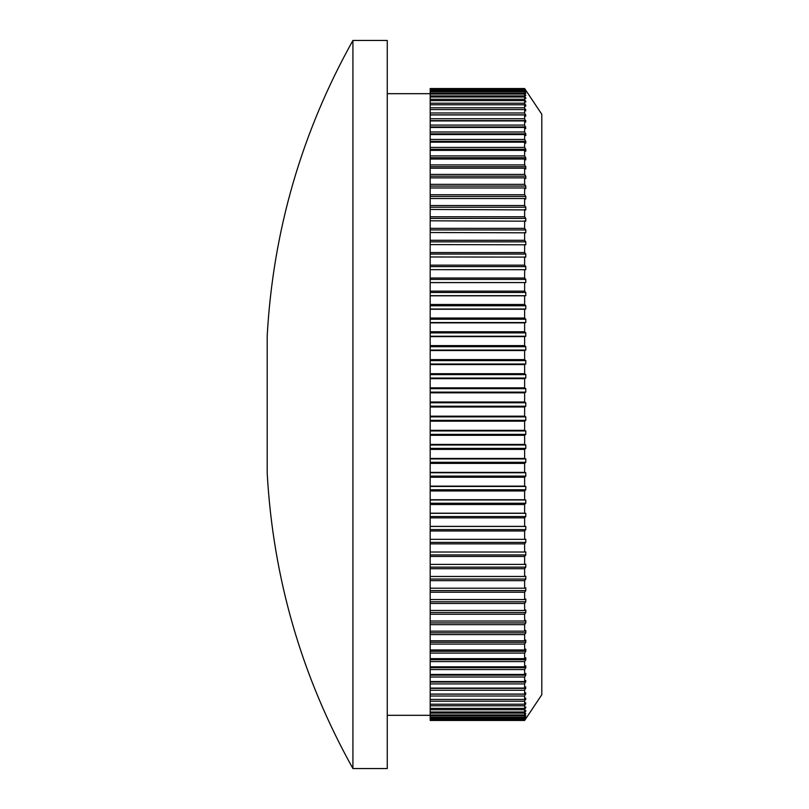 <?xml version="1.0" encoding="UTF-8"?>
<svg xmlns="http://www.w3.org/2000/svg" width="809" height="809" viewBox="0 0 809 809"><rect width="100%" height="100%" fill="white"/><g stroke="black" fill="none" stroke-linecap="round" stroke-linejoin="round"><path stroke-width="1.21" d="M267.192 404.5L267.192 473.134C273.068 578.192 301.646 676.668 352.916 768.55L352.916 40.45C301.646 132.332 273.068 230.808 267.192 335.866L267.192 404.5M524.636 720.03L524.636 719.413L430.186 719.413L430.186 720.03L524.636 720.03L525.779 718.362L524.636 720.455L430.186 720.455L524.636 720.455L541.808 694.709L541.808 114.291L524.636 88.545L430.186 88.545L430.186 89.587L524.636 89.587L524.636 88.97L430.186 88.97M430.186 88.747L524.636 88.545M524.636 88.747L525.779 90.487L524.636 88.97M524.636 89.587L525.779 91.67L524.636 90.042L430.186 90.042L430.186 91.063L524.636 91.063L524.636 90.042M524.636 91.063L525.779 93.328L524.636 91.741L430.186 91.741L430.186 93.177L524.636 93.177L524.636 91.741M524.636 93.177L525.779 95.604L524.636 94.066L430.186 94.066L430.186 95.907L524.636 95.907L524.636 94.066M524.636 95.907L525.779 98.506L524.636 97.019L430.186 97.019L430.186 99.264L524.636 99.264L524.636 97.019M524.636 99.264L525.779 102.035L524.636 100.599L430.186 100.599L430.186 103.228L524.636 103.228L524.636 100.599M524.636 103.228L525.779 106.161L524.636 104.776L430.186 104.776L430.186 107.809L524.636 107.809L524.636 104.776M524.636 107.809L525.779 110.894L524.636 109.569L430.186 109.569L430.186 112.987L524.636 112.987L524.636 109.569M524.636 112.987L525.779 116.213L524.636 114.949L430.186 114.949L430.186 118.741L524.636 118.741L524.636 114.949M524.636 118.741L525.779 122.119L524.636 120.915L430.186 120.915L430.186 125.082L524.636 125.082L524.636 120.915M524.636 125.082L525.779 128.591L524.636 127.458L430.186 127.458L430.186 131.978L524.636 131.978L524.636 127.458M524.636 131.978L525.779 133.849L525.779 135.609L524.636 134.547L430.186 134.547L430.186 139.431L524.636 139.431L524.636 134.547M524.636 139.431L525.779 141.292L525.779 143.183L524.636 142.192L430.186 142.192L430.186 147.41L524.636 147.41L524.636 142.192M524.636 147.41L525.779 149.26L525.779 151.273L524.636 150.353L430.186 150.353L430.186 155.915L524.636 155.915L524.636 150.353M524.636 155.915L525.779 157.735L525.779 159.879L524.636 159.039L430.186 159.039L430.186 164.915L524.636 164.915L524.636 159.039M524.636 164.915L525.779 166.715L525.779 168.98L524.636 168.211L430.186 168.211L430.186 174.4L524.636 174.4L524.636 168.211M524.636 174.4L525.779 176.17L525.779 178.546L524.636 177.859L430.186 177.859L430.186 184.341L524.636 184.341L524.636 177.859M524.636 184.341L525.779 186.09L525.779 188.578L524.636 187.961L430.186 187.961L430.186 194.736L524.636 194.736L524.636 187.961M524.636 194.736L525.779 196.445L525.779 199.034L524.636 198.508L430.186 198.508L430.186 205.547L524.636 205.547L524.636 198.508M524.636 205.547L525.779 207.225L525.779 209.915L430.186 209.46L430.186 216.761L524.636 216.761L524.636 209.46M524.636 216.761L525.779 218.4L525.779 221.181L430.186 220.806L430.186 228.35L524.636 228.35L524.636 220.806M524.636 228.35L525.779 229.948L525.779 232.81L430.186 232.527L430.186 240.293L524.636 240.293L524.636 232.527M524.636 240.293L525.779 241.851L525.779 244.793L430.186 244.591L430.186 252.57L524.636 252.57L524.636 244.591M524.636 252.57L525.779 254.077L525.779 257.1L430.186 256.979L430.186 265.15L524.636 265.15L524.636 256.979M524.636 265.15L525.779 266.606L525.779 269.7L430.186 269.67L430.186 278.013L524.636 278.013L524.636 269.67M524.636 278.013L525.779 279.408L525.779 282.574L430.186 282.624L430.186 291.139L524.636 291.139L524.636 282.624M524.636 291.139L525.779 292.474L525.779 295.689L524.636 295.821L430.186 295.821L430.186 304.477L524.636 304.477L524.636 295.821M524.636 304.477L525.779 305.762L525.779 309.028L524.636 309.25L430.186 309.25L430.186 318.028L524.636 318.028L524.636 309.25M524.636 318.028L525.779 319.242L525.779 322.548L524.636 322.862L430.186 322.862L430.186 331.751L524.636 331.751L524.636 322.862M524.636 331.751L525.779 332.904L525.779 336.251L524.636 336.635L430.186 336.635L430.186 345.615L524.636 345.615L524.636 336.635M524.636 345.615L525.779 346.697L525.779 350.075L524.636 350.55L430.186 350.55L430.186 359.601L524.636 359.601L524.636 350.55M524.636 359.601L525.779 360.612L525.779 364.02L524.636 364.566L430.186 364.566L430.186 373.687L524.636 373.687L524.636 364.566M524.636 373.687L525.779 374.618L525.779 378.046L524.636 378.673L430.186 378.673L430.186 387.824L524.636 387.824L524.636 378.673M524.636 387.824L525.779 388.684L525.779 392.112L524.636 392.83L430.186 392.83L430.186 401.992L524.636 401.992L524.636 392.83M524.636 401.992L525.779 402.781L525.779 406.219L524.636 407.008L430.186 407.008L430.186 416.17L524.636 416.17L524.636 407.008M352.916 768.55L387.258 768.55L387.258 40.45L352.916 40.45M430.186 720.455L524.636 720.253M524.636 718.958L430.186 718.958L430.186 717.937L524.636 717.937L524.636 718.958L525.779 717.33L524.636 719.413M524.636 717.259L430.186 717.259L430.186 715.823L524.636 715.823L524.636 717.259L525.779 715.672L524.636 717.937M524.636 714.934L430.186 714.934L430.186 713.093L524.636 713.093L524.636 714.934L525.779 713.396L524.636 715.823M524.636 711.981L430.186 711.981L430.186 709.736L524.636 709.736L524.636 711.981L525.779 710.494L524.636 713.093M524.636 708.401L430.186 708.401L430.186 705.772L524.636 705.772L524.636 708.401L525.779 706.965L524.636 709.736M524.636 704.224L430.186 704.224L430.186 701.191L524.636 701.191L524.636 704.224L525.779 702.839L524.636 705.772M524.636 699.431L430.186 699.431L430.186 696.013L524.636 696.013L524.636 699.431L525.779 698.106L524.636 701.191M524.636 694.051L430.186 694.051L430.186 690.259L524.636 690.259L524.636 694.051L525.779 692.787L524.636 696.013M524.636 688.085L430.186 688.085L430.186 683.918L524.636 683.918L524.636 688.085L525.779 686.881L524.636 690.259M524.636 681.542L430.186 681.542L430.186 677.022L524.636 677.022L524.636 681.542L525.779 680.409L524.636 683.918M524.636 674.453L430.186 674.453L430.186 669.569L524.636 669.569L524.636 674.453L525.779 673.391L525.779 675.151L524.636 677.022M524.636 666.808L430.186 666.808L430.186 661.59L524.636 661.59L524.636 666.808L525.779 665.817L525.779 667.708L524.636 669.569M524.636 658.647L430.186 658.647L430.186 653.085L524.636 653.085L524.636 658.647L525.779 657.727L525.779 659.74L524.636 661.59M524.636 649.961L430.186 649.961L430.186 644.085L524.636 644.085L524.636 649.961L525.779 649.121L525.779 651.265L524.636 653.085M524.636 640.789L430.186 640.789L430.186 634.6L524.636 634.6L524.636 640.789L525.779 640.02L525.779 642.285L524.636 644.085M524.636 631.141L430.186 631.141L430.186 624.659L524.636 624.659L524.636 631.141L525.779 630.454L525.779 632.83L524.636 634.6M524.636 621.039L430.186 621.039L430.186 614.264L524.636 614.264L524.636 621.039L525.779 620.422L525.779 622.91L524.636 624.659M524.636 610.492L430.186 610.492L430.186 603.453L524.636 603.453L524.636 610.492L525.779 609.966L525.779 612.555L524.636 614.264M524.636 599.54L430.186 599.54L430.186 592.239L524.636 592.239L524.636 599.54L525.779 599.085L525.779 601.775L524.636 603.453M524.636 588.194L430.186 588.194L430.186 580.65L524.636 580.65L524.636 588.194L525.779 587.819L525.779 590.6L524.636 592.239M524.636 576.473L430.186 576.473L430.186 568.707L524.636 568.707L524.636 576.473L525.779 576.19L525.779 579.052L524.636 580.65M524.636 564.409L430.186 564.409L430.186 556.43L524.636 556.43L524.636 564.409L525.779 564.207L525.779 567.149L524.636 568.707M524.636 552.021L430.186 552.021L430.186 543.85L524.636 543.85L524.636 552.021L525.779 551.9L525.779 554.923L524.636 556.43M524.636 539.33L430.186 539.33L430.186 530.987L524.636 530.987L524.636 539.33L525.779 539.3L525.779 542.394L524.636 543.85M524.636 526.376L430.186 526.376L430.186 517.861L524.636 517.861L524.636 526.376L525.779 526.426L525.779 529.592L524.636 530.987M524.636 513.179L430.186 513.179L430.186 504.523L524.636 504.523L524.636 513.179L525.779 513.311L525.779 516.526L524.636 517.861M524.636 499.75L430.186 499.75L430.186 490.972L524.636 490.972L524.636 499.75L525.779 499.972L525.779 503.238L524.636 504.523M524.636 486.138L430.186 486.138L430.186 477.249L524.636 477.249L524.636 486.138L525.779 486.452L525.779 489.758L524.636 490.972M524.636 472.365L430.186 472.365L430.186 463.385L524.636 463.385L524.636 472.365L525.779 472.749L525.779 476.096L524.636 477.249M524.636 458.45L430.186 458.45L430.186 449.399L524.636 449.399L524.636 458.45L525.779 458.925L525.779 462.303L524.636 463.385M524.636 444.434L430.186 444.434L430.186 435.313L524.636 435.313L524.636 444.434L525.779 444.98L525.779 448.388L524.636 449.399M524.636 430.327L430.186 430.327L430.186 421.176L524.636 421.176L524.636 430.327L525.779 430.954L525.779 434.382L524.636 435.313M430.186 717.259L430.186 717.937M430.186 714.934L430.186 715.823M430.186 711.981L430.186 713.093M430.186 708.401L430.186 709.736M430.186 704.224L430.186 705.772M430.186 699.431L430.186 701.191M430.186 694.051L430.186 696.013M430.186 688.085L430.186 690.259M430.186 681.542L430.186 683.918M430.186 674.453L430.186 677.022M430.186 666.808L430.186 669.569M430.186 658.647L430.186 661.59M430.186 649.961L430.186 653.085M430.186 640.789L430.186 644.085M430.186 631.141L430.186 634.6M430.186 621.039L430.186 624.659M430.186 610.492L430.186 614.264M430.186 599.54L430.186 603.453M430.186 588.194L430.186 592.239M430.186 576.473L430.186 580.65M430.186 564.409L430.186 568.707M430.186 552.021L430.186 556.43M430.186 539.33L430.186 543.85M430.186 526.376L430.186 530.987M430.186 513.179L430.186 517.861M430.186 499.75L430.186 504.523M430.186 486.138L430.186 490.972M430.186 472.365L430.186 477.249M430.186 458.45L430.186 463.385M430.186 444.434L430.186 449.399M430.186 430.327L430.186 435.313M430.186 416.17L430.186 421.176M430.186 401.992L430.186 407.008M430.186 387.824L430.186 392.83M430.186 373.687L430.186 378.673M430.186 359.601L430.186 364.566M430.186 345.615L430.186 350.55M430.186 331.751L430.186 336.635M430.186 318.028L430.186 322.862M430.186 304.477L430.186 309.25M430.186 291.139L430.186 295.821M430.186 278.013L430.186 282.624M430.186 265.15L430.186 269.67M430.186 252.57L430.186 256.979M430.186 240.293L430.186 244.591M430.186 228.35L430.186 232.527M430.186 216.761L430.186 220.806M430.186 205.547L430.186 209.46M430.186 194.736L430.186 198.508M430.186 184.341L430.186 187.961M430.186 174.4L430.186 177.859M430.186 164.915L430.186 168.211M430.186 155.915L430.186 159.039M430.186 147.41L430.186 150.353M430.186 139.431L430.186 142.192M430.186 131.978L430.186 134.547M430.186 125.082L430.186 127.458M430.186 118.741L430.186 120.915M430.186 112.987L430.186 114.949M430.186 107.809L430.186 109.569M430.186 103.228L430.186 104.776M430.186 99.264L430.186 100.599M430.186 95.907L430.186 97.019M430.186 93.177L430.186 94.066M430.186 91.063L430.186 91.741M524.636 416.17L525.779 416.888L525.779 420.316L524.636 421.176M430.186 503.238L525.779 503.238L525.779 499.972L430.186 499.972M525.193 97.747L525.779 97.747M525.051 101.115L525.779 101.115M524.899 105.099L525.779 105.099M524.738 109.68L525.779 109.68M430.186 114.868L525.779 114.868M430.186 120.622L525.779 120.622M430.186 126.962L525.779 126.962M430.186 133.849L525.779 133.849M430.186 141.292L525.779 141.292M430.186 149.26L525.779 149.26M430.186 157.735L525.779 157.735M430.186 166.715L525.779 166.715M430.186 176.17L525.779 176.17M430.186 186.09L525.779 186.09M430.186 196.445L525.779 196.445M430.186 207.225L525.779 207.225M430.186 218.4L525.779 218.4M430.186 229.948L525.779 229.948M430.186 241.851L525.779 241.851M430.186 254.077L525.779 254.077M430.186 266.606L525.779 266.606M430.186 282.574L525.779 282.574M430.186 279.408L525.779 279.408M430.186 295.689L525.779 295.689M430.186 292.474L525.779 292.474M430.186 309.028L525.779 309.028M430.186 305.762L525.779 305.762M430.186 322.548L525.779 322.548M430.186 319.242L525.779 319.242M430.186 336.251L525.779 336.251M430.186 332.904L525.779 332.904M430.186 350.075L525.779 350.075M430.186 346.697L525.779 346.697M430.186 364.02L525.779 364.02M430.186 360.612L525.779 360.612M430.186 378.046L525.779 378.046M430.186 374.618L525.779 374.618M430.186 392.112L525.779 392.112M430.186 388.684L525.779 388.684M430.186 406.219L525.779 406.219M430.186 402.781L525.779 402.781M430.186 420.316L525.779 420.316M430.186 416.888L525.779 416.888M430.186 434.382L525.779 434.382M430.186 430.954L525.779 430.954M430.186 448.388L525.779 448.388M430.186 444.98L525.779 444.98M430.186 462.303L525.779 462.303M430.186 458.925L525.779 458.925M430.186 476.096L525.779 476.096M430.186 472.749L525.779 472.749M430.186 489.758L525.779 489.758M430.186 486.452L525.779 486.452M430.186 516.526L525.779 516.526M430.186 513.311L525.779 513.311M430.186 529.592L525.779 529.592M430.186 526.426L525.779 526.426M430.186 542.394L525.779 542.394M430.186 554.923L525.779 554.923M430.186 567.149L525.779 567.149M430.186 579.052L525.779 579.052M430.186 590.6L525.779 590.6M430.186 601.775L525.779 601.775M430.186 612.555L525.779 612.555M430.186 622.91L525.779 622.91M430.186 632.83L525.779 632.83M430.186 642.285L525.779 642.285M430.186 651.265L525.779 651.265M430.186 659.74L525.779 659.74M430.186 667.708L525.779 667.708M430.186 675.151L525.779 675.151M430.186 682.038L525.779 682.038M430.186 688.378L525.779 688.378M430.186 694.132L525.779 694.132M524.738 699.32L525.779 699.32M524.899 703.901L525.779 703.901M525.051 707.885L525.779 707.885M525.193 711.253L525.779 711.253M430.186 93.682L387.258 93.682M430.186 715.318L387.258 715.318"/></g></svg>
